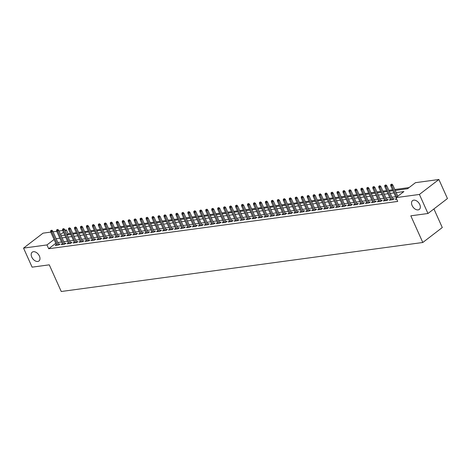<?xml version="1.0" encoding="UTF-8"?>
<svg xmlns="http://www.w3.org/2000/svg" width="471" height="471" viewBox="0 0 471 471"><rect width="100%" height="100%" fill="white"/><g stroke="black" fill="none" stroke-linecap="round" stroke-linejoin="round"><path stroke-width="0.71" d="M412.119 205.544A5.546 3.562 52.5 0 1 412.561 200.628A5.546 3.562 52.5 0 1 419.755 204.508A5.546 3.562 52.5 0 1 419.314 209.424A5.546 3.562 52.5 0 1 412.119 205.544M31.769 257.095A5.546 3.562 52.5 0 1 32.211 252.185A5.546 3.562 52.5 0 1 39.405 256.065A5.546 3.562 52.5 0 1 38.963 260.981A5.546 3.562 52.5 0 1 31.769 257.095M433.921 208.936L442.281 227.54L422.805 242.488L61.248 291.502L49.267 264.832L32.11 267.157L23.55 248.105L43.026 233.163L50.762 232.109M53.04 231.803L56.732 231.302M59.005 230.996L62.696 230.496M64.969 230.184L66.446 229.983L65.281 230.878M70.373 233.492L68.154 233.793L66.446 229.983M409.075 187.582L394.828 189.513M392.555 189.825L388.863 190.325M386.585 190.631L382.894 191.132M380.621 191.444L376.93 191.938M374.657 192.25L370.965 192.751M368.687 193.057L364.996 193.557M362.723 193.869L359.032 194.37M356.753 194.676L353.062 195.177M350.789 195.483L347.098 195.983M344.825 196.295L341.134 196.796M338.855 197.102L335.164 197.602M332.891 197.908L329.2 198.409M326.927 198.721L323.236 199.221M320.957 199.527L317.266 200.028M314.993 200.34L311.302 200.834M309.023 201.146L305.332 201.647M303.059 201.953L299.368 202.453M297.095 202.765L293.404 203.266M291.125 203.572L287.434 204.073M285.161 204.379L281.47 204.879M279.191 205.191L275.506 205.692M273.227 205.998L269.536 206.498M267.263 206.804L263.572 207.305M261.293 207.617L257.602 208.117M255.329 208.423L251.638 208.924M249.365 209.23L245.674 209.73M243.395 210.042L239.704 210.543M237.431 210.849L233.74 211.349M231.461 211.662L227.77 212.162M225.497 212.468L221.806 212.969M219.533 213.275L215.842 213.775M213.563 214.087L209.872 214.588M207.599 214.894L203.908 215.394M201.635 215.7L197.944 216.201M195.665 216.513L191.974 217.013M189.701 217.319L186.01 217.82M183.731 218.126L180.04 218.626M177.767 218.938L174.076 219.439M171.803 219.745L168.112 220.245M165.833 220.558L162.142 221.058M159.869 221.364L156.178 221.865M153.899 222.171L150.214 222.671M147.935 222.983L144.244 223.484M141.971 223.79L138.28 224.29M136.001 224.596L132.31 225.097M130.037 225.409L126.346 225.909M124.073 226.215L120.382 226.716M118.103 227.022L114.412 227.522M112.139 227.834L108.448 228.335M106.169 228.641L102.478 229.141M100.205 229.454L96.514 229.954M94.241 230.26L90.55 230.761M88.271 231.067L84.58 231.567M82.307 231.879L78.616 232.38M76.343 232.686L72.652 233.186M395.228 190.408L407.574 188.736L415.469 182.677L438.89 179.498L419.414 194.446L395.993 197.626L403.888 191.562L396.217 192.604M419.414 194.446L427.974 213.498L447.45 198.55L438.89 179.498M396.382 198.491L395.257 199.351L396.688 199.162M390.465 199.262L389.293 200.163L392.873 199.675L394.186 198.668L392.702 198.868M384.501 200.069L383.329 200.97L386.909 200.487L388.222 199.474L386.738 199.675M378.531 200.881L377.359 201.776L380.939 201.294L382.258 200.281L380.768 200.487M372.567 201.688L371.395 202.589L374.975 202.1L376.288 201.093L374.804 201.294M366.603 202.495L365.425 203.395L369.005 202.913L370.324 201.9L368.834 202.1M360.633 203.307L359.461 204.208L363.041 203.719L364.36 202.713L362.87 202.913M354.669 204.114L353.497 205.015L357.077 204.532L358.39 203.519L356.906 203.719M348.699 204.92L347.527 205.821L351.107 205.338L352.426 204.326L350.936 204.532M342.735 205.733L341.563 206.634L345.143 206.145L346.456 205.138L344.972 205.338M336.771 206.539L335.593 207.44L339.179 206.957L340.492 205.945L339.008 206.145M330.801 207.352L329.629 208.247L333.209 207.764L334.528 206.751L333.038 206.957M324.837 208.158L323.665 209.059L327.245 208.571L328.558 207.564L327.074 207.764M318.873 208.965L317.695 209.866L321.275 209.383L322.594 208.37L321.104 208.571M312.903 209.778L311.731 210.672L315.311 210.19L316.63 209.177L315.14 209.383M306.939 210.584L305.767 211.485L309.347 210.996L310.66 209.989L309.176 210.19M300.969 211.391L299.797 212.291L303.377 211.809L304.696 210.796L303.206 210.996M295.005 212.203L293.833 213.104L297.413 212.615L298.726 211.609L297.242 211.809M289.041 213.01L287.863 213.911L291.443 213.422L292.762 212.415L291.278 212.615M283.071 213.816L281.899 214.717L285.479 214.234L286.798 213.222L285.308 213.428M277.107 214.629L275.935 215.53L279.515 215.041L280.828 214.034L279.344 214.234M271.137 215.435L269.965 216.336L273.545 215.853L274.864 214.841L273.374 215.041M265.173 216.248L264.001 217.143L267.581 216.66L268.894 215.647L267.41 215.853M259.209 217.054L258.037 217.955L261.617 217.467L262.93 216.46L261.446 216.66M253.239 217.861L252.067 218.762L255.647 218.279L256.966 217.266L255.476 217.467M247.275 218.674L246.103 219.568L249.683 219.086L250.996 218.073L249.512 218.279M241.311 219.48L240.133 220.381L243.713 219.892L245.032 218.885L243.542 219.086M235.341 220.287L234.169 221.187L237.749 220.705L239.068 219.692L237.578 219.892M229.377 221.099L228.205 222L231.785 221.511L233.098 220.505L231.614 220.705M223.407 221.906L222.235 222.807L225.815 222.318L227.134 221.311L225.644 221.511M217.443 222.712L216.271 223.613L219.851 223.13L221.164 222.118L219.68 222.324M211.479 223.525L210.302 224.426L213.887 223.937L215.2 222.93L213.716 223.13M205.509 224.331L204.337 225.232L207.917 224.749L209.236 223.737L207.746 223.937M199.545 225.144L198.373 226.039L201.953 225.556L203.266 224.543L201.782 224.749M193.575 225.95L192.404 226.851L195.983 226.363L197.302 225.356L195.812 225.556M187.611 226.757L186.439 227.658L190.019 227.175L191.338 226.162L189.848 226.363M181.647 227.57L180.475 228.464L184.055 227.982L185.368 226.969L183.884 227.175M175.677 228.376L174.505 229.277L178.085 228.788L179.404 227.781L177.914 227.982M169.713 229.183L168.541 230.084L172.121 229.601L173.434 228.588L171.95 228.788M163.749 229.995L162.572 230.896L166.151 230.407L167.47 229.401L165.98 229.601M157.779 230.802L156.607 231.703L160.187 231.214L161.506 230.207L160.016 230.407M151.815 231.608L150.643 232.509L154.223 232.026L155.536 231.014L154.052 231.22M145.845 232.421L144.674 233.322L148.253 232.833L149.572 231.826L148.082 232.026M139.881 233.227L138.709 234.128L142.289 233.645L143.602 232.633L142.118 232.833M133.917 234.034L132.745 234.935L136.325 234.452L137.638 233.439L136.154 233.645M127.947 234.846L126.776 235.747L130.355 235.259L131.674 234.252L130.184 234.452M121.983 235.653L120.811 236.554L124.391 236.071L125.704 235.058L124.22 235.259M116.019 236.466L114.842 237.36L118.421 236.878L119.74 235.865L118.25 236.071M110.049 237.272L108.878 238.173L112.457 237.684L113.776 236.678L112.286 236.878M104.085 238.079L102.913 238.98L106.493 238.497L107.806 237.484L106.322 237.684M98.115 238.891L96.944 239.792L100.523 239.303L101.842 238.297L100.352 238.497M92.151 239.698L90.98 240.599L94.559 240.11L95.872 239.103L94.388 239.303M86.187 240.504L85.01 241.405L88.589 240.922L89.908 239.91L88.424 240.116M80.217 241.317L79.046 242.218L82.625 241.729L83.944 240.722L82.454 240.922M74.253 242.123L73.082 243.024L76.661 242.541L77.974 241.529L76.49 241.729M68.283 242.93L67.112 243.831L70.691 243.348L72.01 242.335L70.52 242.541M62.319 243.743L61.148 244.643L64.727 244.155L66.04 243.148L64.556 243.348M68.154 233.793L66.994 234.688M55.784 243.289L48.678 248.741L397.707 201.435L395.993 197.626M395.652 196.719L391.96 197.219M389.688 197.532L385.996 198.032M383.724 198.338L380.032 198.839M377.754 199.151L374.062 199.645M371.79 199.957L368.098 200.458M365.82 200.764L362.128 201.264M359.856 201.576L356.164 202.077M353.892 202.383L350.2 202.883M347.922 203.189L344.23 203.69M341.958 204.002L338.266 204.502M335.988 204.808L332.302 205.309M330.024 205.615L326.332 206.115M324.06 206.428L320.368 206.928M318.09 207.234L314.398 207.735M312.126 208.047L308.434 208.541M306.162 208.853L302.47 209.354M300.192 209.66L296.5 210.16M294.228 210.472L290.536 210.973M288.258 211.279L284.566 211.779M282.294 212.085L278.602 212.586M276.33 212.898L272.638 213.398M270.36 213.704L266.668 214.205M264.396 214.511L260.704 215.011M258.432 215.324L254.74 215.824M252.462 216.13L248.77 216.631M246.498 216.937L242.806 217.437M240.528 217.749L236.836 218.25M234.564 218.556L230.872 219.056M228.6 219.368L224.908 219.869M222.63 220.175L218.938 220.675M216.666 220.981L212.974 221.482M210.696 221.794L207.01 222.294M204.732 222.6L201.04 223.101M198.768 223.407L195.076 223.908M192.798 224.22L189.106 224.72M186.834 225.026L183.142 225.527M180.87 225.833L177.178 226.333M174.9 226.645L171.209 227.146M168.936 227.452L165.244 227.952M162.966 228.264L159.275 228.765M157.002 229.071L153.31 229.571M151.038 229.877L147.346 230.378M145.068 230.69L141.377 231.19M139.104 231.496L135.412 231.997M133.14 232.303L129.448 232.804M127.17 233.116L123.479 233.616M121.206 233.922L117.514 234.423M115.236 234.729L111.545 235.229M109.272 235.541L105.581 236.042M103.308 236.348L99.616 236.848M97.338 237.16L93.647 237.661M91.374 237.967L87.683 238.467M85.404 238.773L81.713 239.274M79.44 239.586L75.749 240.086M73.476 240.393L69.785 240.893M67.506 241.199L63.815 241.7M61.542 242.012L57.851 242.512M56.355 244.549L55.184 245.45L58.763 244.967L60.076 243.954L58.592 244.155M427.974 213.498L410.818 215.824L422.805 242.488M48.678 248.741L46.97 244.932L23.55 248.105M54.077 239.48L46.97 244.932M393.939 192.91L390.253 193.41M387.974 193.722L384.283 194.223M382.01 194.529L378.319 195.029M376.041 195.335L372.349 195.836M370.076 196.148L366.385 196.648M364.112 196.955L360.421 197.455M358.143 197.767L354.451 198.262M352.178 198.574L348.487 199.074M346.209 199.38L342.517 199.881M340.245 200.193L336.553 200.693M334.28 200.999L330.589 201.5M328.311 201.806L324.619 202.306M322.347 202.618L318.655 203.119M316.382 203.425L312.691 203.925M310.413 204.231L306.721 204.732M304.449 205.044L300.757 205.544M298.479 205.851L294.787 206.351M292.515 206.663L288.823 207.158M286.551 207.47L282.859 207.97M280.581 208.276L276.889 208.777M274.617 209.089L270.925 209.589M268.647 209.895L264.961 210.396M262.683 210.702L258.991 211.202M256.719 211.514L253.027 212.015M250.749 212.321L247.057 212.821M244.785 213.127L241.093 213.628M238.821 213.94L235.129 214.44M232.851 214.747L229.159 215.247M226.887 215.559L223.195 216.054M220.917 216.366L217.225 216.866M214.953 217.172L211.261 217.673M208.989 217.985L205.297 218.485M203.019 218.791L199.327 219.292M197.055 219.598L193.363 220.098M191.091 220.41L187.399 220.911M185.121 221.217L181.429 221.717M179.157 222.024L175.465 222.524M173.187 222.836L169.495 223.336M167.223 223.643L163.531 224.143M161.259 224.449L157.567 224.95M155.289 225.262L151.597 225.762M149.325 226.068L145.633 226.569M143.355 226.881L139.669 227.381M137.391 227.687L133.699 228.188M131.427 228.494L127.735 228.994M125.457 229.306L121.765 229.807M119.493 230.113L115.801 230.613M113.529 230.92L109.837 231.42M107.559 231.732L103.867 232.232M101.595 232.539L97.903 233.039M95.625 233.345L91.933 233.846M89.661 234.158L85.969 234.658M83.697 234.964L80.005 235.465M77.727 235.777L74.035 236.277M71.763 236.583L68.071 237.084M65.799 237.39L62.107 237.89M59.829 238.202L56.137 238.703M61.118 235.7L64.81 235.2M67.082 234.888L70.774 234.387M73.052 234.081L76.744 233.581M79.016 233.269L82.708 232.768M84.986 232.462L88.672 231.962M90.95 231.655L94.642 231.155M96.914 230.843L100.606 230.343M102.884 230.036L106.576 229.536M108.848 229.23L112.54 228.729M114.812 228.417L118.504 227.917M120.782 227.611L124.474 227.11M126.746 226.804L130.438 226.304M132.716 225.992L136.407 225.491M138.68 225.185L142.372 224.685M144.644 224.373L148.336 223.872M150.614 223.566L154.305 223.066M156.578 222.759L160.27 222.259M162.542 221.947L166.234 221.447M168.512 221.14L172.203 220.64M174.476 220.334L178.168 219.833M180.446 219.521L184.137 219.021M186.41 218.715L190.101 218.214M192.374 217.908L196.066 217.408M198.344 217.096L202.035 216.595M204.308 216.289L207.999 215.789M210.278 215.477L213.969 214.976M216.242 214.67L219.933 214.17M222.206 213.863L225.897 213.363M228.176 213.051L231.867 212.551M234.14 212.244L237.831 211.744M240.104 211.438L243.795 210.937M246.074 210.625L249.765 210.125M252.038 209.819L255.729 209.318M258.008 209.012L261.699 208.512M263.972 208.2L267.663 207.699M269.936 207.393L273.627 206.893M275.906 206.581L279.597 206.08M281.87 205.774L285.561 205.274M287.84 204.967L291.525 204.467M293.804 204.155L297.495 203.655M299.768 203.348L303.459 202.848M305.738 202.542L309.429 202.041M311.702 201.729L315.393 201.229M317.666 200.923L321.357 200.422M323.636 200.116L327.327 199.616M329.6 199.304L333.291 198.803M335.57 198.497L339.261 197.997M341.534 197.685L345.225 197.184M347.498 196.878L351.189 196.378M353.468 196.071L357.159 195.571M359.432 195.259L363.123 194.758M365.396 194.452L369.087 193.952M371.366 193.646L375.057 193.145M377.33 192.833L381.021 192.333M383.3 192.027L386.991 191.526M389.264 191.22L392.955 190.72M63.485 232.256L60.576 234.487M58.904 244.855L52.681 231.008L51.733 231.738L57.739 245.103M51.262 230.613L51.786 230.213L50.662 230.696L51.262 230.613L51.733 231.738L50.662 231.879L56.667 245.25M52.681 231.008L51.786 230.213M50.662 230.696L50.662 231.879M64.868 244.049L58.645 230.201L57.697 230.925L63.709 244.296M57.227 229.807L57.75 229.401L56.632 229.889L57.227 229.807L57.697 230.925L56.626 231.073L62.631 244.437M58.645 230.201L57.75 229.401M56.632 229.889L56.626 231.073M70.838 243.236L64.615 229.389L63.667 230.119L69.673 243.483M63.191 229L63.72 228.594L62.596 229.077L63.191 229L63.667 230.119L62.59 230.266L68.601 243.631M64.615 229.389L63.72 228.594M62.596 229.077L62.59 230.266M76.802 242.43L70.579 228.582L69.631 229.312L75.643 242.677M69.16 228.188L69.684 227.787L68.56 228.27L69.16 228.188L69.631 229.312L68.56 229.454L74.565 242.824M70.579 228.582L69.684 227.787M68.56 228.27L68.56 229.454M82.766 241.623L76.549 227.776L75.601 228.5L81.607 241.87M75.124 227.381L75.654 226.975L74.53 227.464L75.124 227.381L75.601 228.5L74.524 228.647L80.535 242.012M76.549 227.776L75.654 226.975M74.53 227.464L74.524 228.647M88.736 240.811L82.513 226.963L81.565 227.693L87.571 241.058M81.094 226.575L81.618 226.168L80.494 226.651L81.094 226.575L81.565 227.693L80.494 227.84L86.499 241.205M82.513 226.963L81.618 226.168M80.494 226.651L80.494 227.84M94.7 240.004L88.477 226.157L87.529 226.881L93.541 240.251M87.058 225.762L87.582 225.362L86.464 225.845L87.058 225.762L87.529 226.881L86.458 227.028L92.463 240.398M88.477 226.157L87.582 225.362M86.464 225.845L86.458 227.028M100.67 239.191L94.447 225.35L93.499 226.074L99.505 239.445M93.022 224.955L93.552 224.549L92.428 225.038L93.022 224.955L93.499 226.074L92.422 226.221L98.433 239.586M94.447 225.35L93.552 224.549M92.428 225.038L92.422 226.221M106.634 238.385L100.411 224.537L99.463 225.268L105.475 238.632M98.992 224.149L99.516 223.743L98.392 224.225L98.992 224.149L99.463 225.268L98.392 225.409L104.397 238.779M100.411 224.537L99.516 223.743M98.392 224.225L98.392 225.409M112.598 237.578L106.375 223.731L105.427 224.455L111.439 237.826M104.956 223.336L105.486 222.936L104.362 223.419L104.956 223.336L105.427 224.455L104.356 224.602L110.361 237.973M106.375 223.731L105.486 222.936M104.362 223.419L104.356 224.602M118.568 236.766L112.345 222.918L111.397 223.648L117.403 237.013M110.921 222.53L111.45 222.124L110.326 222.612L110.921 222.53L111.397 223.648L110.32 223.796L116.331 237.16M112.345 222.918L111.45 222.124M110.326 222.612L110.32 223.796M124.532 235.959L118.309 222.112L117.361 222.842L123.373 236.207M116.89 221.717L117.414 221.317L116.296 221.8L116.89 221.717L117.361 222.842L116.29 222.983L122.295 236.354M118.309 222.112L117.414 221.317M116.296 221.8L116.29 222.983M130.502 235.153L124.279 221.305L123.331 222.029L129.337 235.4M122.854 220.911L123.384 220.505L122.26 220.993L122.854 220.911L123.331 222.029L122.254 222.177L128.265 235.541M124.279 221.305L123.384 220.505M122.26 220.993L122.254 222.177M136.466 234.34L130.243 220.493L129.295 221.223L135.301 234.587M128.824 220.104L129.348 219.698L128.224 220.181L128.824 220.104L129.295 221.223L128.224 221.37L134.229 234.735M130.243 220.493L129.348 219.698M128.224 220.181L128.224 221.37M142.43 233.534L136.207 219.686L135.259 220.416L141.271 233.781M134.788 219.292L135.312 218.891L134.194 219.374L134.788 219.292L135.259 220.416L134.188 220.558L140.193 233.928M136.207 219.686L135.312 218.891M134.194 219.374L134.188 220.558M148.4 232.727L142.177 218.88L141.229 219.604L147.235 232.974M140.752 218.485L141.282 218.079L140.158 218.568L140.752 218.485L141.229 219.604L140.152 219.751L146.163 233.116M142.177 218.88L141.282 218.079M140.158 218.568L140.152 219.751M154.364 231.915L148.141 218.067L147.193 218.797L153.205 232.162M146.722 217.679L147.246 217.272L146.122 217.755L146.722 217.679L147.193 218.797L146.122 218.944L152.127 232.309M148.141 218.067L147.246 217.272M146.122 217.755L146.122 218.944M160.328 231.108L154.105 217.261L153.163 217.985L159.169 231.355M152.686 216.866L153.216 216.466L152.092 216.948L152.686 216.866L153.163 217.985L152.086 218.132L158.097 231.502M154.105 217.261L153.216 216.466M152.092 216.948L152.086 218.132M166.298 230.295L160.075 216.454L159.127 217.178L165.133 230.549M158.656 216.059L159.18 215.653L158.056 216.142L158.656 216.059L159.127 217.178L158.056 217.325L164.061 230.69M160.075 216.454L159.18 215.653M158.056 216.142L158.056 217.325M172.262 229.489L166.039 215.641L165.091 216.372L171.103 229.736M164.62 215.253L165.144 214.847L164.026 215.329L164.62 215.253L165.091 216.372L164.02 216.513L170.025 229.883M166.039 215.641L165.144 214.847M164.026 215.329L164.02 216.513M178.232 228.682L172.009 214.835L171.061 215.559L177.067 228.93M170.584 214.44L171.114 214.04L169.99 214.523L170.584 214.44L171.061 215.559L169.984 215.706L175.995 229.077M172.009 214.835L171.114 214.04M169.99 214.523L169.984 215.706M184.196 227.87L177.973 214.028L177.025 214.752L183.031 228.123M176.554 213.634L177.078 213.228L175.954 213.716L176.554 213.634L177.025 214.752L175.954 214.9L181.959 228.264M177.973 214.028L177.078 213.228M175.954 213.716L175.954 214.9M190.16 227.063L183.937 213.216L182.989 213.946L189.001 227.31M182.518 212.821L183.042 212.421L181.924 212.904L182.518 212.821L182.989 213.946L181.918 214.087L187.923 227.458M183.937 213.216L183.042 212.421M181.924 212.904L181.918 214.087M196.13 226.257L189.907 212.409L188.959 213.133L194.965 226.504M188.482 212.015L189.012 211.609L187.888 212.097L188.482 212.015L188.959 213.133L187.882 213.281L193.893 226.651M189.907 212.409L189.012 211.609M187.888 212.097L187.882 213.281M202.094 225.444L195.871 211.597L194.923 212.327L200.934 225.691M194.452 211.208L194.976 210.802L193.852 211.285L194.452 211.208L194.923 212.327L193.852 212.474L199.857 225.839M195.871 211.597L194.976 210.802M193.852 211.285L193.852 212.474M208.058 224.638L201.841 210.79L200.893 211.52L206.899 224.885M200.416 210.396L200.946 209.995L199.822 210.478L200.416 210.396L200.893 211.52L199.816 211.662L205.827 225.032M201.841 210.79L200.946 209.995M199.822 210.478L199.816 211.662M214.028 223.831L207.805 209.984L206.857 210.708L212.863 224.078M206.386 209.589L206.91 209.183L205.786 209.672L206.386 209.589L206.857 210.708L205.786 210.855L211.791 224.22M207.805 209.984L206.91 209.183M205.786 209.672L205.786 210.855M219.992 223.019L213.769 209.171L212.821 209.901L218.832 223.266M212.35 208.783L212.874 208.376L211.756 208.859L212.35 208.783L212.821 209.901L211.75 210.048L217.755 223.413M213.769 209.171L212.874 208.376M211.756 208.859L211.75 210.048M225.962 222.212L219.739 208.365L218.791 209.089L224.797 222.459M218.314 207.97L218.844 207.57L217.72 208.052L218.314 207.97L218.791 209.089L217.714 209.236L223.725 222.606M219.739 208.365L218.844 207.57M217.72 208.052L217.714 209.236M231.926 221.399L225.703 207.558L224.755 208.282L230.766 221.653M224.284 207.163L224.808 206.757L223.684 207.246L224.284 207.163L224.755 208.282L223.684 208.429L229.689 221.794M225.703 207.558L224.808 206.757M223.684 207.246L223.684 208.429M237.89 220.593L231.667 206.745L230.719 207.475L236.73 220.84M230.248 206.357L230.778 205.951L229.654 206.433L230.248 206.357L230.719 207.475L229.648 207.617L235.653 220.987M231.667 206.745L230.778 205.951M229.654 206.433L229.648 207.617M243.86 219.786L237.637 205.939L236.689 206.663L242.695 220.034M236.212 205.544L236.742 205.144L235.618 205.627L236.212 205.544L236.689 206.663L235.612 206.81L241.623 220.181M237.637 205.939L236.742 205.144M235.618 205.627L235.612 206.81M249.824 218.974L243.601 205.132L242.653 205.856L248.664 219.227M242.182 204.738L242.706 204.332L241.588 204.82L242.182 204.738L242.653 205.856L241.582 206.004L247.587 219.368M243.601 205.132L242.706 204.332M241.588 204.82L241.582 206.004M255.794 218.167L249.571 204.32L248.623 205.05L254.628 218.414M248.146 203.925L248.676 203.525L247.552 204.008L248.146 203.925L248.623 205.05L247.546 205.191L253.557 218.562M249.571 204.32L248.676 203.525M247.552 204.008L247.546 205.191M261.758 217.361L255.535 203.513L254.587 204.237L260.593 217.608M254.116 203.119L254.64 202.713L253.516 203.201L254.116 203.119L254.587 204.237L253.516 204.385L259.521 217.755M255.535 203.513L254.64 202.713M253.516 203.201L253.516 204.385M267.722 216.548L261.499 202.701L260.551 203.431L266.562 216.795M260.08 202.312L260.604 201.906L259.486 202.389L260.08 202.312L260.551 203.431L259.48 203.578L265.485 216.943M261.499 202.701L260.604 201.906M259.486 202.389L259.48 203.578M273.692 215.742L267.469 201.894L266.521 202.624L272.526 215.989M266.044 201.5L266.574 201.099L265.45 201.582L266.044 201.5L266.521 202.624L265.444 202.765L271.455 216.136M267.469 201.894L266.574 201.099M265.45 201.582L265.444 202.765M279.656 214.935L273.433 201.088L272.485 201.812L278.496 215.182M272.014 200.693L272.538 200.287L271.414 200.776L272.014 200.693L272.485 201.812L271.414 201.959L277.419 215.324M273.433 201.088L272.538 200.287M271.414 200.776L271.414 201.959M285.62 214.122L279.397 200.275L278.455 201.005L284.46 214.37M277.978 199.887L278.508 199.48L277.384 199.963L277.978 199.887L278.455 201.005L277.378 201.152L283.389 214.517M279.397 200.275L278.508 199.48M277.384 199.963L277.378 201.152M291.59 213.316L285.367 199.469L284.419 200.193L290.424 213.563M283.948 199.074L284.472 198.674L283.348 199.156L283.948 199.074L284.419 200.193L283.348 200.34L289.353 213.71M285.367 199.469L284.472 198.674M283.348 199.156L283.348 200.34M297.554 212.503L291.331 198.662L290.383 199.386L296.394 212.757M289.912 198.267L290.436 197.861L289.318 198.35L289.912 198.267L290.383 199.386L289.312 199.533L295.317 212.898M291.331 198.662L290.436 197.861M289.318 198.35L289.312 199.533M303.524 211.697L297.301 197.849L296.353 198.579L302.358 211.944M295.876 197.461L296.406 197.055L295.282 197.537L295.876 197.461L296.353 198.579L295.276 198.721L301.287 212.091M297.301 197.849L296.406 197.055M295.282 197.537L295.276 198.721M309.488 210.89L303.265 197.043L302.317 197.767L308.322 211.138M301.846 196.648L302.37 196.248L301.246 196.731L301.846 196.648L302.317 197.767L301.246 197.914L307.251 211.285M303.265 197.043L302.37 196.248M301.246 196.731L301.246 197.914M315.452 210.078L309.229 196.236L308.281 196.96L314.292 210.331M307.81 195.842L308.334 195.436L307.216 195.924L307.81 195.842L308.281 196.96L307.21 197.108L313.215 210.472M309.229 196.236L308.334 195.436M307.216 195.924L307.21 197.108M321.422 209.271L315.199 195.424L314.251 196.154L320.256 209.518M313.774 195.029L314.304 194.629L313.18 195.112L313.774 195.029L314.251 196.154L313.174 196.295L319.185 209.666M315.199 195.424L314.304 194.629M313.18 195.112L313.174 196.295M327.386 208.465L321.163 194.617L320.215 195.341L326.226 208.712M319.744 194.223L320.268 193.816L319.15 194.305L319.744 194.223L320.215 195.341L319.144 195.489L325.149 208.859M321.163 194.617L320.268 193.816M319.15 194.305L319.144 195.489M333.35 207.652L327.133 193.805L326.185 194.535L332.19 207.899M325.708 193.416L326.238 193.01L325.114 193.493L325.708 193.416L326.185 194.535L325.108 194.682L331.119 208.047M327.133 193.805L326.238 193.01M325.114 193.493L325.108 194.682M339.32 206.846L333.097 192.998L332.149 193.728L338.154 207.093M331.678 192.604L332.202 192.203L331.078 192.686L331.678 192.604L332.149 193.728L331.078 193.869L337.083 207.24M333.097 192.998L332.202 192.203M331.078 192.686L331.078 193.869M345.284 206.039L339.061 192.192L338.113 192.916L344.124 206.286M337.642 191.797L338.166 191.391L337.048 191.88L337.642 191.797L338.113 192.916L337.042 193.063L343.047 206.428M339.061 192.192L338.166 191.391M337.048 191.88L337.042 193.063M351.254 205.226L345.031 191.379L344.083 192.109L350.088 205.474M343.606 190.99L344.136 190.584L343.012 191.067L343.606 190.99L344.083 192.109L343.006 192.256L349.017 205.621M345.031 191.379L344.136 190.584M343.012 191.067L343.006 192.256M357.218 204.42L350.995 190.572L350.047 191.297L356.058 204.667M349.576 190.178L350.1 189.778L348.976 190.26L349.576 190.178L350.047 191.297L348.976 191.444L354.981 204.814M350.995 190.572L350.1 189.778M348.976 190.26L348.976 191.444M363.182 203.607L356.959 189.766L356.017 190.49L362.022 203.861M355.54 189.371L356.07 188.965L354.946 189.454L355.54 189.371L356.017 190.49L354.94 190.637L360.945 204.002M356.959 189.766L356.07 188.965M354.946 189.454L354.94 190.637M369.152 202.801L362.929 188.953L361.981 189.683L367.986 203.048M361.51 188.565L362.034 188.159L360.91 188.641L361.51 188.565L361.981 189.683L360.904 189.825L366.915 203.195M362.929 188.953L362.034 188.159M360.91 188.641L360.904 189.825M375.116 201.994L368.893 188.147L367.945 188.871L373.956 202.242M367.474 187.752L367.998 187.352L366.88 187.835L367.474 187.752L367.945 188.871L366.874 189.018L372.879 202.389M368.893 188.147L367.998 187.352M366.88 187.835L366.874 189.018M381.086 201.182L374.863 187.34L373.915 188.064L379.92 201.435M373.438 186.946L373.968 186.54L372.844 187.028L373.438 186.946L373.915 188.064L372.838 188.212L378.849 201.576M374.863 187.34L373.968 186.54M372.844 187.028L372.838 188.212M387.05 200.375L380.827 186.528L379.879 187.258L385.884 200.622M379.408 186.133L379.932 185.733L378.808 186.216L379.408 186.133L379.879 187.258L378.808 187.399L384.813 200.77M380.827 186.528L379.932 185.733M378.808 186.216L378.808 187.399M393.014 199.569L386.791 185.721L385.843 186.445L391.854 199.816M385.372 185.327L385.896 184.92L384.778 185.409L385.372 185.327L385.843 186.445L384.772 186.593L390.777 199.963M386.791 185.721L385.896 184.92M384.778 185.409L384.772 186.593M397.836 196.207L392.761 184.909L391.813 185.639L396.888 196.937M391.336 184.52L391.866 184.114L390.742 184.597L391.336 184.52L391.813 185.639L390.736 185.786L396.04 197.585M392.761 184.909L391.866 184.114M390.742 184.597L390.736 185.786"/></g></svg>
